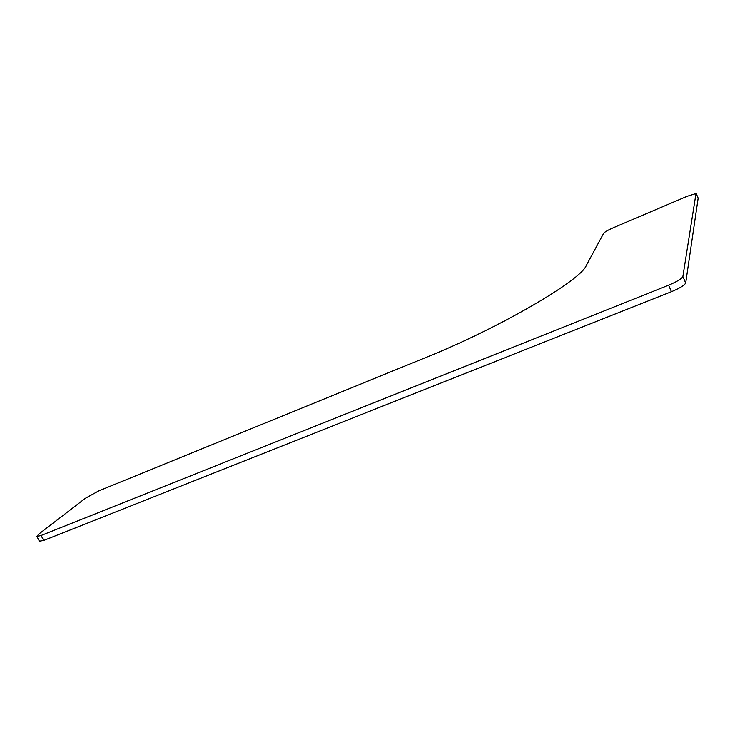 <?xml version="1.0" encoding="UTF-8"?>
<svg xmlns="http://www.w3.org/2000/svg" width="735" height="735" viewBox="0 0 735 735"><rect width="100%" height="100%" fill="white"/><g stroke="black" fill="none" stroke-linecap="round" stroke-linejoin="round"><path stroke-width="1.1" d="M426.456 357.256C499.561 327.874 580.926 280.265 586.236 265.583L603.729 233.179C604.85 231.874 608.139 230.018 613.615 227.611L687.096 196.3L695.999 193.525L682.879 276.535C681.74 278.776 676.981 281.661 668.602 285.198L41.041 535.503L36.851 536.476L38.817 534.06L85.288 498.33L98.655 490.934L426.456 357.256M39.433 541.19L43.742 540.436L671.45 291.685C679.82 288.166 684.57 285.272 685.7 282.984L698.167 198.128M685.7 282.984L682.879 276.535M668.602 285.198L671.45 291.685M696.302 193.783L698.25 198.321M43.742 540.436L41.041 535.503M39.552 541.392L36.851 536.476"/></g></svg>
